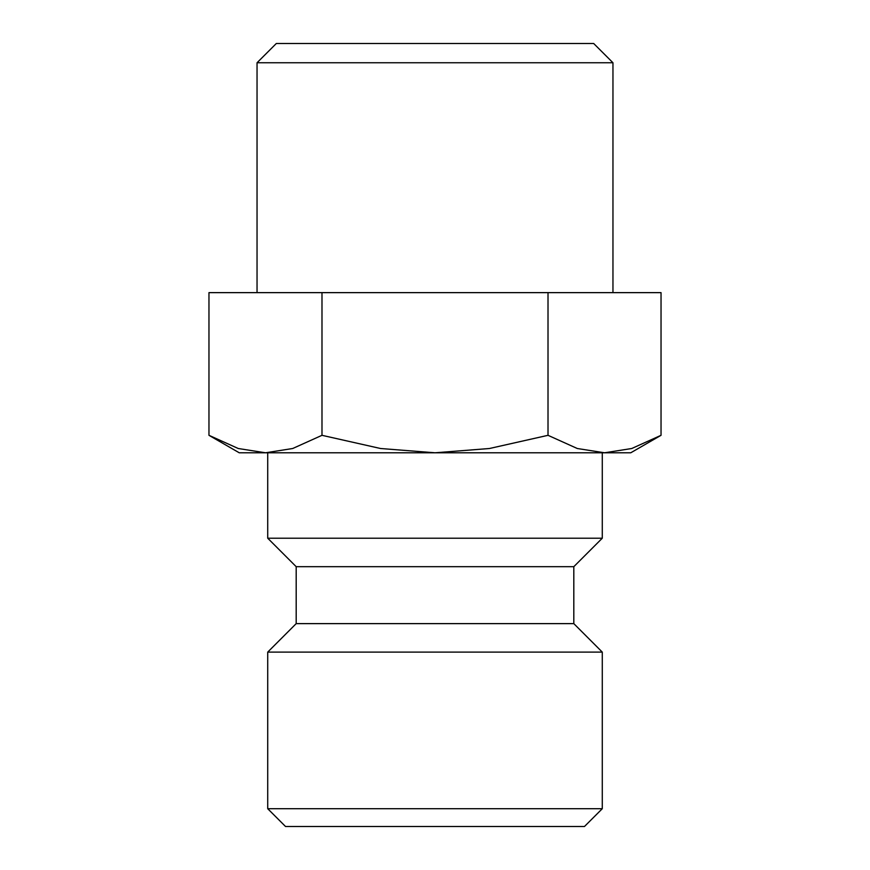 <?xml version="1.0" encoding="UTF-8"?>
<svg xmlns="http://www.w3.org/2000/svg" width="870" height="870" viewBox="0 0 870 870"><rect width="100%" height="100%" fill="white"/><g stroke="black" fill="none" stroke-linecap="round" stroke-linejoin="round"><path stroke-width="1.3" d="M267.721 452.791L267.721 538.215L296.191 566.685L296.191 623.627L267.721 652.108L267.721 808.708L285.523 826.5L584.477 826.5L602.279 808.708L602.279 652.108L573.808 623.627L573.808 566.685L602.279 538.215L602.279 452.791M208.963 435.315L239.25 452.791L265.481 452.791L238.249 448.507L208.963 435.315L208.963 292.635L661.037 292.635L661.037 435.315L631.75 448.507L604.519 452.791L265.481 452.791L292.701 448.507L321.987 435.315L380.56 448.507L435 452.791L489.44 448.507L548.013 435.315L577.299 448.507L604.519 452.791L630.75 452.791L661.037 435.315M257.041 292.635L257.041 62.76L276.312 43.5L593.688 43.5L612.958 62.76L612.958 292.635M257.041 62.76L612.958 62.76M548.013 292.635L548.013 435.315M321.987 292.635L321.987 435.315M267.721 808.708L602.279 808.708M267.721 652.108L602.279 652.108M296.191 623.627L573.808 623.627M296.191 566.685L573.808 566.685M267.721 538.215L602.279 538.215"/></g></svg>
